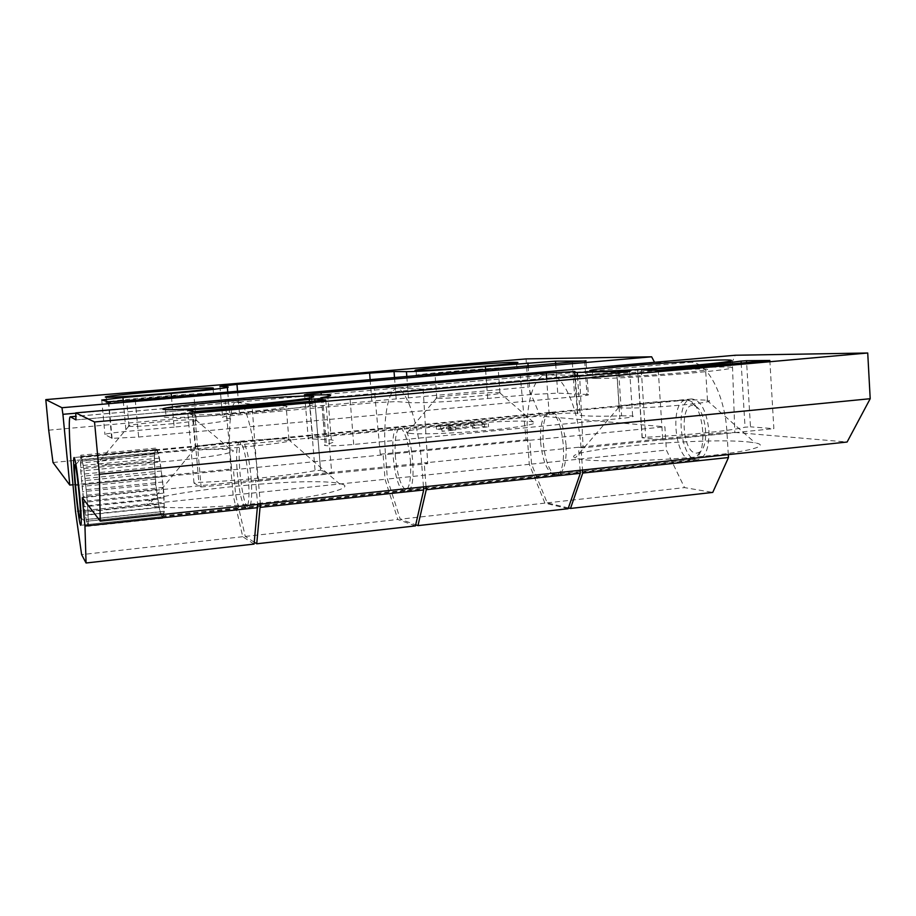 <?xml version="1.0" encoding="UTF-8"?>
<svg xmlns="http://www.w3.org/2000/svg" width="916" height="916" viewBox="0 0 916 916"><rect width="100%" height="100%" fill="white"/><g stroke="black" fill="none" stroke-linecap="round" stroke-linejoin="round"><path stroke-width="0.69" stroke-dasharray="4.58 3.44" d="M415.452 525.899L397.83 519.475L385.064 479.297L383.14 454.851L380.289 454.221L526.036 439.749L520.173 374.335L549.44 374.69C562.893 373.717 578.614 408.33 580.95 446.997L582.542 470.034M728.3 454.599L726.926 432.157C725.003 394.498 706.74 361.064 690.332 362.289L654.665 362.576L75.742 413.196M520.173 374.335L654.528 362.301M72.982 484.759L231.634 468.992L225.13 400.143L239.076 401.987C245.442 401.643 254.946 438.924 258.266 479.801L260.339 504.144M225.13 400.143L374.106 387.113L396.01 388.189C406.074 387.514 418.818 423.444 421.635 463.198L423.455 486.877M128.618 426.123L129.019 426.226C135.213 427.692 206.008 421.039 196.093 419.963L195.818 419.929C188.536 418.715 123.488 424.68 128.618 426.123M126.316 400.819L126.706 400.876C132.843 401.632 203.776 395.357 193.894 394.956C188.089 394.246 121.198 400.029 126.316 400.819M526.059 358.912L528.063 387.09L540.234 416.07L664.879 426.81L666.379 450.088L684.527 487.61L712.751 492.419M48.708 430.176L528.063 387.09M708.915 430.612C709.247 447.958 705.549 457.668 697.832 459.752C680.05 462.431 673.832 399.147 691.855 398.952C700.935 400.338 706.614 410.895 708.915 430.612M566.088 445.039C563.809 424.784 558.92 413.86 551.432 412.269C536.627 412.131 542.993 477.007 557.558 474.648C563.867 472.69 566.706 462.82 566.088 445.039M97.348 463.256L97.646 463.439C101.47 465.637 140.457 464.194 178.494 460.301C216.623 456.443 240.61 451.554 231.347 449.996C215.306 446.115 89.779 458.355 97.348 463.256M437.733 398.185C447.466 399.101 508.792 393.777 499.941 392.792L499.689 392.758C492.476 391.601 429.879 396.834 436.611 398.048L437.733 398.185M409.292 433.268C418.04 434.711 454.691 433.382 487.907 430.302C521.238 427.234 541.333 423.341 533.123 421.898C516.979 418.143 396.124 428.505 407.242 432.753L409.292 433.268M406.841 376.774L408.834 402.593C417.032 403.418 455.412 401.448 487.69 398.46L530.135 394.59L557.73 393.136L588.312 394.521L586.034 361.041M171.475 397.052L174.143 427.085C210.554 423.787 236.5 419.837 230.053 418.807L222.599 417.284C221.935 416.769 227.592 415.944 239.568 414.811L371.965 402.868L396.376 401.574L408.834 402.593M174.143 427.085L126.042 431.47C112.313 432.787 105.283 433.818 104.939 434.539L112.096 438.329L138.637 437.046L574.698 396.754C585.29 395.735 589.835 394.991 588.312 394.521M106.107 402.559L106.794 402.662C111.512 403.086 141.419 401.219 170.342 398.655C201.864 395.758 216.245 393.96 213.485 393.273C204.268 392.151 99.317 401.185 106.107 402.559M417.765 375.72C432.398 376.281 531.223 368.003 516.853 367.442C507.155 366.389 403.395 374.873 416.494 375.675L417.765 375.72M435.913 374.163C445.611 374.461 507.029 369.308 498.212 368.942C492.236 368.266 426.547 373.648 435.008 374.129L435.913 374.163M380.289 454.221L374.106 387.113M251.03 476.87C252.335 495.602 251.545 505.804 248.637 507.464C241.813 509.033 235.091 440.653 242.167 441.592C245.831 443.676 248.786 455.435 251.03 476.87M254.282 542.203L245.282 536.433L235.63 494.812L233.466 469.736L231.634 468.992M568.378 507.933L547.184 502.873L531.532 464.091L529.837 440.252L526.036 439.749M410.425 460.759C411.376 479.022 409.509 489.052 404.838 490.873C393.983 492.854 387.445 426.238 398.54 426.764C404.185 428.596 408.158 439.932 410.425 460.759M53.002 462.5L540.234 416.07M233.466 469.736L383.14 454.851M529.837 440.252L664.879 426.81M531.532 464.091L666.379 450.088M547.184 502.873L684.527 487.61M245.282 536.433L397.83 519.475M235.63 494.812L385.064 479.297M450.912 430.062L455.836 429.959L442.05 431.333L444.569 430.772L441.02 429.203L436.543 429.238L449.756 427.806L462.924 428.047C469.805 425.39 466.622 426.306 470.045 425.86L482.171 424.841L479.995 425.493L484.679 426.936L488.549 426.833L472.587 428.39C471.259 427.795 479.446 428.803 471.087 426.295L463.336 429.009L446.401 428.722L450.912 430.062L450.695 427.074L455.607 426.97L441.833 428.333L444.34 427.783L440.791 426.272L436.314 426.318L449.538 424.898L462.706 425.093L462.924 428.047M164.216 417.124L166.128 417.387C175.609 418.223 219.68 415.692 259.331 411.937C299.108 408.204 322.214 404.471 312.012 403.773C292.673 401.723 151.976 414.295 164.216 417.124M191.284 414.696L192.417 414.845C198.589 415.372 226.676 413.757 251.992 411.376C279.38 408.65 290.761 406.899 286.124 406.097C273.666 404.757 181.837 413.024 191.284 414.696M596.43 378.468C609.804 378.732 650.051 376.568 684.687 373.648C721.785 370.35 737.059 368.198 730.533 367.202C710.301 365.289 568.859 376.705 592.915 378.319L596.43 378.468M619.697 376.384C639.047 376.888 721.499 369.915 705.56 369.137C692.885 367.889 601.354 375.285 617.144 376.293L619.697 376.384M618.735 372.675L621.609 415.818C600.163 416.471 586.366 416.299 580.194 415.291C577.767 414.868 577 414.33 577.893 413.677L577.355 413.276C572.225 412.841 562.825 413.208 549.176 414.398L324.562 435.776L321.218 394.704M309.139 395.014L312.745 439.004L308.28 438.81C306.356 438.088 311.784 437.081 324.562 435.776M312.745 439.004L331.317 439.852C336.584 440.779 334.958 442.279 326.451 444.363C324.23 444.901 323.829 445.302 325.272 445.565C330.252 446.081 339.733 445.714 353.713 444.455L619.857 418.589L616.812 372.846M621.609 415.818L632.624 415.978C634.925 416.597 630.677 417.467 619.857 418.589M75.959 419.894L732.342 361.751L735.262 355.248M577.446 375.262L579.61 375.285L583.114 447.855L734.838 432.409L732.342 361.751M579.61 375.285L577.458 375.48M574.779 375.72L423.146 389.151L427.715 463.691L257.762 480.992L251.946 404.311L75.959 419.906M540.589 442.199C542.776 462.202 547.654 473.091 555.222 474.9C569.935 475.553 563.455 409.624 549.085 412.486C542.707 414.65 539.879 424.555 540.589 442.199M568.115 508.712L544.894 503.124L529.288 464.32L527.582 440.47C524.914 406.349 533.146 375.411 546.325 374.919L574.744 375.228M583.114 447.855L578.511 447.248L580.103 470.297M194.272 448.542C184.883 445.668 273.071 437.035 288.151 439.256L289.525 439.474C304.765 441.878 208.401 451.554 195.406 448.817L194.272 448.542M621.792 407.838L618.689 407.471C607.205 405.364 682.34 398.815 703.786 400.029L707.495 400.338C723.48 402.204 641.177 409.429 621.792 407.838M237.221 472.553C239.397 493.655 242.328 505.392 246.026 507.75C248.9 506.079 249.679 495.877 248.362 477.133C246.118 455.699 243.187 443.928 239.545 441.833C236.649 443.756 235.87 453.993 237.221 472.553M254.087 544.081L242.74 536.707L233.133 495.075L230.969 469.988C227.763 434.092 229.87 402.078 236.088 402.204L251.946 404.311M257.762 480.992L255.541 480.076L257.614 504.441M395.38 456.729C394.372 438.65 396.25 428.574 401.013 426.524C411.799 423.959 418.463 491.72 407.299 490.61C401.54 488.549 397.555 477.259 395.38 456.729M527.582 440.47L385.51 454.611C382.59 419.642 387.972 388.178 397.922 387.972L423.146 389.151M385.51 454.611L387.422 479.057L400.246 519.2L415.704 524.799M426.032 486.602L424.211 462.935L427.715 463.691M734.838 432.409L847.105 442.027M544.894 503.124L400.246 519.2M529.288 464.32L387.422 479.057M342.183 484.209C354.847 487.907 322.237 496.461 267.804 502.392C213.474 508.38 156.602 509.388 148.61 504.945C127.496 495.121 304.719 475.77 339.046 483.442L342.183 484.209M748.532 441.981L755.185 442.875C772.715 445.966 743.448 453.077 690.538 457.496C637.799 461.973 582.496 461.927 575.294 457.943C556.436 450.203 702.561 436.932 748.532 441.981M578.511 447.248L424.211 462.935M255.541 480.076L82.28 497.697M194.501 411.65L201.119 486.991L193.997 483.11L198.852 482.4C236.385 481.003 288.632 475.679 315.07 470.652L320.611 470.309L314.932 400.945M658.272 370.396L662.76 439.966L642.07 437.768L645.688 437.23C685.283 435.455 729.674 430.921 745.052 427.188L750.479 426.845L746.609 362.541M462.706 425.093L469.828 422.963L481.953 421.933L479.778 422.574L484.461 423.959L488.331 423.856L472.358 425.402C471.042 424.829 479.217 425.791 470.87 423.375L463.107 426.032L446.172 425.791L446.401 428.722M446.172 425.791L450.695 427.074M470.87 423.375L471.087 426.295M769.841 360.469L773.86 428.642L750.479 426.845M662.76 439.966L773.86 428.642M325.764 399.971L331.752 473.686L320.611 470.309M201.119 486.991L331.752 473.686M242.74 536.707L81.616 554.615M233.133 495.075L75.501 511.437M697.225 453.054L699.813 452.012C709.694 446.275 706.156 410.311 695.313 406.246C678.962 397.865 681.401 455.47 697.225 453.054M692.347 459.718L695.587 458.435C707.976 451.359 703.499 405.799 689.92 400.819L686.336 400.086C668.795 400.269 674.897 462.362 692.198 459.729L692.347 459.718M162.533 515.937C167.17 517.334 160.357 448.416 156.064 450.432C151.403 449.264 158.079 517.254 162.498 515.937L162.533 515.937M163.895 493.129L160.082 461.229L158.468 453.741L156.934 449.252L156.361 449.561L155.64 448.142L154.231 455.893L155.617 484.335L159.922 511.884L162.773 518.284L164.308 511.265L163.895 493.129L87.398 500.949L83.848 468.603L80.803 455.218L80.734 471.03L84.833 512.021L87.112 524.582L87.913 526.253L88.383 524.444L87.398 500.949M87.673 523.883L87.925 523.494C89.676 519.864 83.974 461.824 81.49 457.966C77.997 449.676 85.108 525.212 87.673 523.883M163.998 497.8L87.673 505.666M164.365 503.228L88.119 511.162M164.204 506.64L88.188 514.586M164.308 511.265L88.451 519.258M163.918 513.075L88.314 521.067M163.758 516.429L88.383 524.444M163.162 516.498L88.051 524.479M162.773 518.284L87.913 526.253M162.029 516.624L87.432 524.547M161.445 516.693L87.112 524.582M160.644 513.51L86.516 521.341M159.922 511.884L86.047 519.67M159.132 507.498L85.417 515.216M158.354 504.373L84.833 512.021M157.644 499.22L84.215 506.8M156.876 494.892L83.596 502.403M156.315 489.453L83.035 496.896M155.617 484.335L82.429 491.709M155.273 479.114L81.993 486.419M154.712 473.675L81.444 480.923M154.598 469.141L81.169 476.343M154.243 463.885L80.734 471.03M154.357 460.473L80.654 467.595M154.231 455.893L80.379 462.969M154.586 453.924L80.482 461M154.712 450.454L80.39 457.508M155.273 450.145L80.688 457.221M155.64 448.142L80.803 455.218M156.361 449.561L81.261 456.683M156.934 449.252L81.57 456.397M157.735 452.298L82.142 459.5M158.468 453.741L82.612 460.988M159.269 458.126L83.264 465.442M160.082 461.229L83.848 468.603M160.815 466.519L84.501 473.984M161.64 470.961L85.154 478.495M162.212 476.641L85.726 484.255M162.956 481.988L86.379 489.671M163.311 487.438L86.825 495.19M549.44 374.69L574.55 372.48M575.935 372.354L690.332 362.289M580.95 446.997L726.926 432.157M239.076 401.987L396.01 388.189M258.266 479.801L421.635 463.198M485.606 369.995L487.69 398.46M227.763 392.208L230.053 418.807M237.565 391.361L239.568 414.811M219.932 386.346L222.599 417.284M123.271 401.116L126.042 431.47M101.745 400.006L104.939 434.539M394.533 377.839L396.376 401.574M370.156 379.934L371.965 402.868M555.703 363.95L557.73 393.136M528.131 366.331L530.135 394.59M572.34 362.518L574.698 396.754M584.717 361.259L586.973 394.407M108.328 401.769L111.695 438.226M135.282 400.166L138.637 437.046M549.176 414.398L546.692 379.064M575.008 371.656L577.893 413.677M353.713 444.455L349.878 396.536M322.695 398.185L326.451 444.363M547.092 374.896L398.494 387.96M192.589 411.261L198.852 482.4M193.997 483.11L187.562 410.219M309.379 401.437L315.07 470.652M641.315 370.339L645.688 437.23M642.253 437.791L637.834 370.327M741.17 363.022L745.052 427.188M230.969 469.988L73.074 485.698M236.454 402.227L75.845 416.356M196.093 419.963L193.894 394.956M129.019 426.226L126.706 400.876M557.558 474.648L697.832 459.752M551.432 412.269L691.855 398.952M128.801 426.18L97.646 463.439M195.818 419.929L231.347 449.996M436.611 398.048L407.242 432.753M499.689 392.758L533.123 421.898M112.096 438.329L108.729 401.826M106.29 397.223L106.794 402.662M213.062 388.43L213.485 393.273M416.104 370.556L416.494 375.675M516.521 362.805L516.853 367.442M499.941 392.792L498.212 368.942M436.817 398.082L435.008 374.129M248.637 507.464L404.838 490.873M242.167 441.592L398.54 426.764M451.13 430.108L450.912 427.119M455.836 429.959L455.607 426.97M442.05 431.333L441.833 428.333M440.722 429.1L440.504 426.169M436.543 429.238L436.314 426.318M165.441 409.589L166.128 417.387M311.509 397.601L312.012 403.773M592.434 371.186L592.915 378.319M730.167 361.213L730.533 367.202M577.515 376.327L580.194 415.291M327.665 394.807L331.317 439.852M288.895 439.359L286.124 406.097M195.406 448.817L192.417 414.845M707.495 400.338L705.56 369.137M619.227 407.574L617.144 376.293M549.085 412.486L401.013 426.524M555.222 474.9L407.299 490.61M546.325 374.919L397.922 387.972M194.787 448.703L148.61 504.945M288.151 439.256L339.046 483.442M618.689 407.471L575.294 457.943M706.82 400.246L755.185 442.875M574.836 376.568L577.355 413.276M304.673 395.059L308.28 438.81M321.413 398.162L325.272 445.565M629.681 371.369L632.624 415.978M314.898 400.945L320.566 470.297M637.65 370.316L642.07 437.768M482.171 424.841L481.953 421.933M484.679 426.936L484.461 423.959M488.549 426.833L488.331 423.856M472.587 428.39L472.358 425.402M239.545 441.833L74.162 457.519M246.026 507.75L80.86 525.292M236.088 402.204L75.845 416.311M695.313 406.246L689.92 400.819M699.813 452.012L695.587 458.435M686.336 400.086L156.064 450.432M692.198 459.729L162.498 515.937M81.249 518.273L87.925 523.494M75.948 464.412L81.49 457.966"/><path stroke-width="1.37" d="M582.542 470.034L582.748 473.057L728.483 457.542L728.3 454.599M417.364 370.591C431.986 370.934 530.856 362.713 516.498 362.37C506.8 361.534 403.017 369.984 416.104 370.556L417.364 370.591M61.956 407.723L45.8 399.616L526.059 358.912L651.642 356.805L61.956 407.723L62.918 414.318L75.742 413.196M586.034 361.041L555.508 361.144L485.365 366.572C453.008 369.354 414.605 371.804 406.441 371.644L394.04 371.541L369.617 373.121L236.969 384.388L219.932 386.346L227.305 386.918C233.706 387.25 207.634 390.342 171.155 393.445L122.95 397.567L123.271 401.116M586.022 360.812L135.282 400.166L108.328 401.769L101.745 400.006L122.95 397.567M105.603 397.155L106.29 397.223C111.008 397.555 140.915 395.632 169.849 393.101C201.383 390.25 215.775 388.544 213.016 387.96C203.821 387.067 98.836 396.01 105.603 397.155M45.8 399.616L48.708 430.176L53.002 462.5L69.776 485.068L62.918 414.318M654.528 362.301L651.642 356.805M69.776 485.068L72.982 484.759M260.339 504.144L256.743 543.783L254.282 542.203M582.748 473.057L570.485 508.449L568.378 507.933M423.455 486.877L423.684 489.98L415.452 525.899L256.743 543.783M570.485 508.449L712.751 492.419L728.483 457.542M260.613 507.338L423.684 489.98M163.517 409.372L165.441 409.589C174.899 410.231 218.97 407.586 258.644 403.91C298.444 400.246 321.585 396.754 311.394 396.239C292.089 394.624 151.312 407.013 163.517 409.372M595.938 371.278C609.312 371.381 649.558 369.091 684.218 366.194C721.327 362.942 736.624 360.904 730.098 360.091C709.889 358.614 568.389 369.995 592.434 371.186L595.938 371.278M546.279 373.087L321.069 392.827C308.245 393.995 302.784 394.739 304.673 395.059L327.665 394.807C332.897 395.128 331.214 396.01 322.638 397.452C320.394 397.83 319.982 398.059 321.413 398.162L349.878 396.536L616.812 372.846C627.666 371.839 631.937 371.22 629.647 370.957L577.252 372.457C574.836 372.32 574.092 372.045 575.008 371.656L546.279 373.087L546.692 379.064M75.959 419.894L70.314 416.791C68.15 416.288 69.57 448.863 73.074 485.698L75.501 511.437L81.616 554.615L86.058 562.996L84.948 526.036L82.28 497.697L100.245 521.101L99.397 474.27L94.543 421.967L75.742 412.887L75.959 419.894M577.458 375.48L574.779 375.72M574.744 375.228L577.446 375.262M580.103 470.297L580.309 473.32L568.115 508.712L417.959 525.624L426.261 489.705L426.032 486.602M257.614 504.441L254.087 544.081L86.058 562.996M415.704 524.799L417.959 525.624M100.245 521.101L847.105 442.027L870.2 398.712L867.727 353.004L735.262 355.248L75.742 412.887M79.589 494.182C77.379 472.118 75.57 459.889 74.162 457.519C71.677 456.111 78.581 526.391 80.826 525.292C81.707 523.803 81.306 513.441 79.589 494.182M746.609 362.541L746.506 360.698L769.841 360.469L658.272 370.396L641.28 369.927C680.966 367.396 725.541 363.423 741.055 361.087L741.17 363.022M746.506 360.698L741.055 361.087M867.727 353.004L94.543 421.967M314.932 400.945L314.772 398.952L325.764 399.971L194.501 411.65L187.562 410.219L192.452 409.692C230.053 407.425 282.552 402.754 309.207 399.342L309.379 401.437M314.772 398.952L309.207 399.342M870.2 398.712L99.397 474.27M580.309 473.32L426.261 489.705M257.877 507.636L84.948 526.036M80.093 517.838L80.276 517.506C81.524 514.483 77.013 468.568 75.146 465.339C72.513 458.481 78.226 519.074 80.093 517.838M574.55 372.48L575.935 372.354M406.441 371.644L406.841 376.774M485.365 366.572L485.606 369.995M171.155 393.445L171.475 397.052M227.351 387.434L227.763 392.208M236.969 384.388L237.565 391.361M394.04 371.541L394.533 377.839M369.617 373.121L370.156 379.934M555.508 361.144L555.703 363.95M527.891 362.931L528.131 366.331M321.218 394.704L321.069 392.827M618.643 371.266L618.735 372.675M322.638 397.452L322.695 398.185M192.452 409.692L192.589 411.261M75.845 416.356L70.44 416.826M311.394 396.239L311.509 397.601M730.098 360.091L730.167 361.213M577.252 372.457L577.515 376.327M574.481 371.461L574.836 376.568M314.726 398.952L314.898 400.945M75.845 416.311L70.314 416.791M80.276 517.506L81.249 518.273M75.146 465.339L75.948 464.412"/></g></svg>
